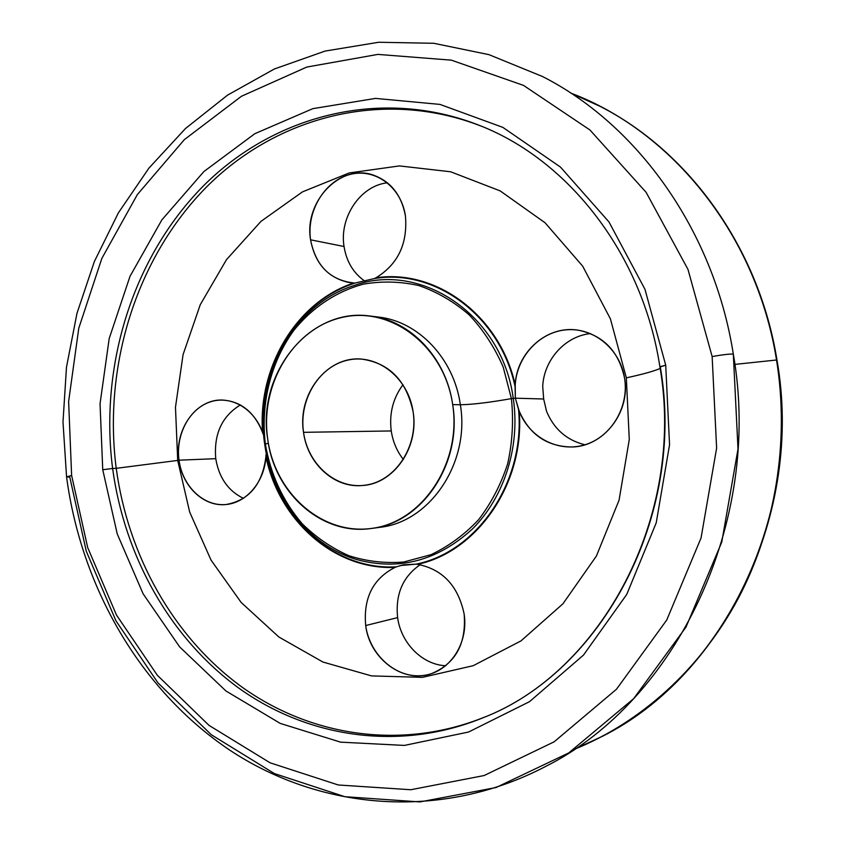 <?xml version="1.0" encoding="UTF-8"?>
<svg xmlns="http://www.w3.org/2000/svg" width="845" height="845" viewBox="0 0 845 845"><rect width="100%" height="100%" fill="white"/><g stroke="black" fill="none" stroke-linecap="round" stroke-linejoin="round"><path stroke-width="1.27" d="M403.371 459.5C396.918 451.219 392.872 441.703 391.256 430.95L303.535 432.323C307.422 463.514 334.145 488.262 362.325 485.516C393.527 484.005 419.152 447.702 413.142 411.959C406.519 380.672 389.376 363.044 361.713 359.104C327.047 355.703 297.165 394.298 303.535 432.323L391.256 430.95C389.07 413.649 392.978 398.238 403.002 384.707C392.978 398.238 389.07 413.649 391.256 430.95C392.872 441.703 396.918 451.219 403.371 459.5M370.195 316.051L378.475 317.065C418.233 321.258 453.987 358.47 460.356 404.755L452.688 404.618C461.792 463.049 422.637 521.576 372.571 528.283C322.61 535.867 274.91 493.501 267.696 438.977C259.795 384.57 293.31 328.156 342.236 317.403C391.003 305.805 444.333 346.038 452.688 404.618L460.356 404.755C470.221 462.997 429.756 522.337 379.5 527.375L371.219 528.474C421.845 523.404 462.637 463.461 452.688 404.618C446.266 357.857 410.237 320.266 370.195 316.051C309.692 307.094 256.732 373.617 267.696 438.977C274.245 492.994 321.776 535.878 371.219 528.474M413.142 411.959C408.336 377.747 377.43 353.601 348.362 360.002C319.22 365.896 298.707 399.6 303.535 432.323C307.939 465.109 336.859 490.005 366.35 485.019C395.893 480.541 418.381 446.097 413.142 411.959M378.475 317.065C418.233 321.258 453.987 358.47 460.356 404.755C472.366 404.544 489.382 402.505 511.405 398.618L503.208 367.121C494.631 347.316 483.298 329.909 469.207 314.9C453.881 301.676 437.118 291.905 418.919 285.589C400.319 281.417 381.792 280.941 363.339 284.163C336.215 291.483 312.122 307.686 293.754 330.479C270.738 362.241 260.503 403.635 265.341 443.942L268.393 443.361L265.341 443.942C270.569 474.467 282.843 501.053 302.151 523.689C315.935 537.272 331.43 547.919 348.636 555.609C366.508 561.365 384.845 563.509 403.635 562.041L431.066 554.658C448.674 546.293 464.518 534.642 478.597 519.686C491.262 503.113 500.958 484.46 507.676 463.747C512.44 442.305 513.675 420.599 511.405 398.618C489.382 402.505 472.366 404.544 460.356 404.755C470.221 462.997 429.756 522.337 379.5 527.375M511.405 398.618L513.253 398.375C520.478 446.435 504.275 497.304 472.376 529.023C437.224 561.048 398.396 571.146 355.872 559.316C308.108 544.803 271.815 497.515 264.77 444.143L265.341 443.942C270.569 474.467 282.843 501.053 302.151 523.689C315.935 537.272 331.43 547.919 348.636 555.609C366.508 561.365 384.845 563.509 403.635 562.041L431.066 554.658C448.674 546.293 464.518 534.642 478.597 519.686C491.262 503.113 500.958 484.46 507.676 463.747C512.44 442.305 513.675 420.599 511.405 398.618L503.208 367.121C494.631 347.316 483.298 329.909 469.207 314.9C453.881 301.676 437.118 291.905 418.919 285.589C400.319 281.417 381.792 280.941 363.339 284.163C336.215 291.483 312.122 307.686 293.754 330.479C270.738 362.241 260.503 403.635 265.341 443.942L264.77 444.143C271.815 497.515 308.108 544.803 355.872 559.316C308.055 544.793 271.731 497.494 264.686 444.121C254.26 376.342 293.564 304.105 354.541 285.356C421.053 261.253 502.3 315.09 513.253 398.375L511.405 398.618M264.76 444.069C254.366 376.31 293.637 304.084 354.541 285.356C421.053 261.253 502.3 315.09 513.253 398.375L515.355 398.185L515.08 386.619C500.155 315.766 434.784 268.287 374.419 278.544L355.354 282.98C296.753 301.242 257.398 368.103 263.038 433.96L262.563 432.418C254.387 412.128 241.026 401.333 222.478 400.034C196.072 398.808 174.186 429.704 179.024 460.187L215.76 458.677C213.679 434.224 221.876 416.321 240.371 404.945C221.876 416.321 213.679 434.224 215.76 458.677L179.024 460.187C182.129 486.255 203.592 506.947 225.932 504.539C249.043 500.451 262.373 484.47 265.932 456.596L265.953 454.948C278.406 519.633 334.789 570.481 396.421 566.826L395.037 567.386C373.046 578.635 363.255 598.017 365.684 625.532L397.625 617.611C395.249 594.415 402.748 576.786 420.145 564.724C402.748 576.786 395.249 594.415 397.625 617.611L365.684 625.532C369.571 658.72 403.139 683.901 431.637 673.602C455.645 663.431 466.472 643.563 464.137 613.977C458.148 585.849 442.643 569.298 417.599 564.333L416.004 564.164C477.066 552.07 525.442 481.861 518.534 409.392L515.355 398.185L513.253 398.375C520.478 446.435 504.275 497.304 472.376 529.023C437.224 561.048 398.396 571.146 355.872 559.316M243.476 498.381C228.171 490.913 218.939 477.678 215.76 458.677C218.939 477.678 228.171 490.913 243.476 498.381M400.107 565.58L416.004 564.164L403.614 564.777L396.421 566.826C334.789 570.481 278.406 519.633 265.953 454.948L265.932 456.596C278.871 520.266 334.219 570.164 395.037 567.386C373.046 578.635 363.255 598.017 365.684 625.532C369.656 654.759 395.735 678.355 422.204 675.599C448.727 673.296 468.817 644.281 464.137 613.977C458.148 585.849 442.643 569.298 417.599 564.333C477.742 551.553 525.21 482.643 519.189 411.061C529.15 437.33 558.101 452.772 584.476 444.914C610.903 437.33 629.271 407.216 624.571 378.169C620.145 349.07 593.792 327.48 566.72 329.782C539.617 331.8 516.918 356.484 515.218 384.824C499.712 315.153 435.555 268.541 375.877 277.847C397.9 264.422 407.755 243.814 405.442 216.024C401.312 186.745 374.673 167.521 349.492 174.609C324.237 181.284 306.376 211.672 310.569 239.811C315.766 265.89 330.215 280.276 353.907 282.959C296.31 301.739 257.662 367.374 262.563 432.418C254.07 408.124 230.072 394.763 209.56 402.125C188.974 409.233 175.538 435.133 179.024 460.187C182.309 485.273 202.029 505.278 223.619 504.666C245.208 504.317 264.485 482.78 265.932 456.596C278.871 520.266 334.219 570.164 395.037 567.386L396.421 566.826M445.843 665.744C422.363 664.857 400.931 643.098 397.625 617.611C400.931 643.098 422.363 664.857 445.843 665.744M626.335 377.852L629.282 439.569L619.058 500.208L596.401 556.031L562.95 603.784L520.974 640.901L473.2 665.691L422.458 677.352L371.536 675.905L322.948 662.047L278.882 637.014L241.121 602.422L211.049 560.108L189.681 512.091L177.703 460.43L175.475 407.227L183.069 354.625L200.254 304.718L226.502 259.626L260.968 221.379L302.415 191.899L349.249 172.94L399.453 165.916L450.649 171.778L500.145 190.885L545.088 222.784L582.68 266.175L610.417 318.861L626.335 377.852C643.045 374.208 654.315 371.082 660.146 368.441C654.315 371.082 643.045 374.208 626.335 377.852L629.282 439.569L619.058 500.208L596.401 556.031L562.95 603.784L520.974 640.901L473.2 665.691L422.458 677.352L371.536 675.905L322.948 662.047L278.882 637.014L241.121 602.422L211.049 560.108L189.681 512.091L177.703 460.43L175.475 407.227L183.069 354.625L200.254 304.718L226.502 259.626L260.968 221.379L302.415 191.899L349.249 172.94L399.453 165.916L450.649 171.778L500.145 190.885L545.088 222.784L582.68 266.175L610.417 318.861L626.335 377.852M417.599 564.333C477.742 551.553 525.21 482.643 519.189 411.061L518.534 409.392C525.442 481.861 477.066 552.07 416.004 564.164L417.599 564.333M584.92 444.776C566.794 440.287 554.014 429.144 546.567 411.346L543.662 399.009L515.355 398.185L519.189 411.061C529.562 434.689 547.19 446.667 572.065 446.994C603.826 446.53 630.708 412.022 624.571 378.169C618.741 351.203 603.193 335.19 577.927 330.131C546.979 325.093 516.58 352.259 515.218 384.824L515.355 398.185L543.662 399.009L542.712 386.165C544.053 359.727 565.125 336.152 590.528 333.574C565.125 336.152 544.053 359.727 542.712 386.165L543.662 399.009L546.567 411.346C554.014 429.144 566.794 440.287 584.92 444.776M353.907 282.959C296.31 301.739 257.662 367.374 262.563 432.418L263.038 433.96C257.398 368.103 296.753 301.242 355.354 282.98L374.419 278.544C434.784 268.287 500.155 315.766 515.08 386.619L515.218 384.824C499.712 315.153 435.555 268.541 375.877 277.847L374.419 278.544L375.877 277.847C397.9 264.422 407.755 243.814 405.442 216.024C401.459 194.688 390.443 180.946 372.381 174.788C339.436 163.824 303.862 202.261 310.569 239.811C315.027 263.524 327.775 277.741 348.827 282.473L353.907 282.959M365.452 281.565C353.675 273.59 346.534 261.897 344.042 246.508L310.569 239.811L344.042 246.508C339.172 217.345 360.435 185.573 387.443 182.805C360.435 185.573 339.172 217.345 344.042 246.508C346.534 261.897 353.675 273.59 365.452 281.565M776.534 360.002L776.534 360.002C758.694 247.733 688.21 151.012 599.802 106.206L570.893 93.14C672.039 131.133 756.909 235.259 776.534 360.002L734.854 364.396L776.534 360.002C803.796 513.38 723.753 675.482 602.865 736.079L574.082 749.42C640.299 722.718 699.935 669.673 737.896 599.116C775.446 528.368 789.726 441.819 776.534 360.002M733.323 354.087L738.002 449.044L721.746 542.152L685.971 627.138L633.623 698.688L568.769 752.906L496.015 787.54L419.976 801.916L344.876 796.708L274.361 773.555L211.313 734.738L157.973 682.887L115.934 620.79L86.296 551.257L69.755 477.034L66.565 476.876L71.624 475.503L87.69 547.571L116.483 615.054L157.297 675.229L209.021 725.38L270.083 762.803L338.285 784.984L410.797 789.737L484.111 775.541L554.151 741.804L616.48 689.235L666.737 620.029L701.054 537.959L716.623 448.135L712.145 356.548C722.486 354.72 729.541 353.897 733.323 354.087C763.024 522.981 675.789 701.234 545.828 766.341C440.287 821.646 319.188 809.668 229.344 749.864C139.478 689.224 81.194 586.462 66.565 476.876L62.995 422.035L66.48 367.195L76.969 313.358L94.355 261.527L118.458 212.75L148.984 168.049L185.52 128.493L227.558 95.126L274.371 68.984L325.103 51.07L378.666 42.261L433.76 43.285L488.906 54.64L542.479 76.504C637.457 124.722 713.94 230.558 733.323 354.087C729.541 353.897 722.486 354.72 712.145 356.548L687.967 269.375L646.108 192.311L589.905 129.95L523.509 85.387L451.399 60.164L377.884 54.397L306.83 67.051L241.469 96.256L184.337 139.647L137.344 194.593L101.865 258.369L78.775 328.24L68.625 401.502L71.624 475.503L66.565 476.876M712.145 356.548L716.623 448.135L701.054 537.959L666.737 620.029L616.48 689.235L554.151 741.804L484.111 775.541L410.797 789.737L338.285 784.984L270.083 762.803L209.021 725.38L157.297 675.229L116.483 615.054L87.69 547.571L71.624 475.503L68.625 401.502L78.775 328.24L101.865 258.369L137.344 194.593L184.337 139.647L241.469 96.256L306.83 67.051L377.884 54.397L451.399 60.164L523.509 85.387L589.905 129.95L646.108 192.311L687.967 269.375L712.145 356.548M665.712 365.167L644.967 289.296L608.981 221.95L560.457 167.067L502.87 127.384L439.981 104.41L375.497 98.4L312.819 108.656L254.841 133.69L203.909 171.524L161.849 219.901L129.982 276.378L109.206 338.496L100.048 403.762L102.741 469.725L117.223 533.892L143.111 593.803L179.71 646.974L225.932 690.967L280.244 723.415L340.609 742.153L404.417 745.417L468.574 732.023L529.498 701.677L583.451 655.128L626.747 594.426L656.216 522.854L669.557 444.745L665.712 365.167L660.294 366.899C686.277 516.158 601.841 672.05 483.087 717.743C399.41 752.05 307.612 737.505 238.639 687.988C169.76 637.817 124.479 556.021 112.617 468.489L102.741 469.725L100.048 403.762L109.206 338.496L129.982 276.378L161.849 219.901L203.909 171.524L254.841 133.69L312.819 108.656L375.497 98.4L439.981 104.41L502.87 127.384L560.457 167.067L608.981 221.95L644.967 289.296L665.712 365.167L669.557 444.745L656.216 522.854L626.747 594.426L583.451 655.128L529.498 701.677L468.574 732.023L404.417 745.417L340.609 742.153L280.244 723.415L225.932 690.967L179.71 646.974L143.111 593.803L117.223 533.892L102.741 469.725L112.617 468.489C124.479 556.021 169.76 637.817 238.639 687.988C307.612 737.505 399.41 752.05 483.087 717.743C601.154 672.472 685.95 516.475 659.892 366.762L665.712 365.167M480.213 125.704C381.549 86.422 273.78 115.205 203.149 186.164C132.57 257.757 99.404 365.832 112.617 468.489L116.219 468.331L112.617 468.489C99.404 365.832 132.57 257.757 203.149 186.164C273.78 115.205 381.549 86.422 480.213 125.704C568.748 160.37 642.802 254.377 659.892 366.762M484.428 717.173C401.111 750.782 309.925 736.016 241.406 686.658C172.993 636.644 128.028 555.334 116.219 468.331C103.058 366.244 135.971 258.781 206.064 187.453C276.22 116.747 383.292 87.774 481.565 126.264C383.292 87.774 276.22 116.747 206.064 187.453C135.971 258.781 103.058 366.244 116.219 468.331L177.703 460.43L116.219 468.331C128.028 555.334 172.993 636.644 241.406 686.658C309.925 736.016 401.111 750.782 484.428 717.173M599.802 106.206C688.791 151.339 759.19 248.219 776.988 360.192C804.144 513.073 724.503 674.944 602.865 736.079"/></g></svg>
